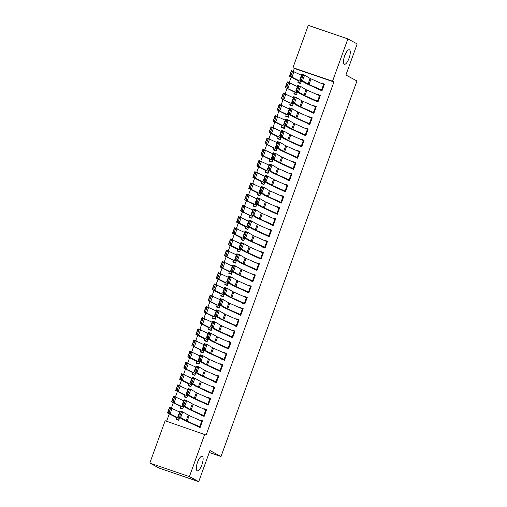 <?xml version="1.0" encoding="UTF-8"?>
<svg xmlns="http://www.w3.org/2000/svg" width="507" height="507" viewBox="0 0 507 507"><rect width="100%" height="100%" fill="white"/><g stroke="black" fill="none" stroke-linecap="round" stroke-linejoin="round"><path stroke-width="0.76" d="M344.272 64.199A7.649 2.478 -71.1 0 1 344.595 56.017A7.649 2.478 -71.1 0 1 349.348 49.781A7.649 2.478 -71.1 0 1 349.469 49.832A7.649 2.478 -71.1 0 1 349.146 58.013A7.649 2.478 -71.1 0 1 344.392 64.25A7.649 2.478 -71.1 0 1 344.272 64.199M197.115 470.718A7.649 2.478 -71.1 0 1 197.438 462.536A7.649 2.478 -71.1 0 1 202.192 456.294A7.649 2.478 -71.1 0 1 202.312 456.351A7.649 2.478 -71.1 0 1 201.989 464.532A7.649 2.478 -71.1 0 1 197.236 470.769A7.649 2.478 -71.1 0 1 197.115 470.718M294.339 68.407L292.964 67.665L308.281 25.35L347.865 38.9L357.175 43.932L345.92 75.017L356.953 80.981L221.008 456.522L209.974 450.558L198.719 481.65L159.135 468.1L149.825 463.068L165.143 420.759L206.108 435.05L333.923 81.957L294.339 68.407L293.3 71.284M291.17 77.165L289.237 82.508M287.108 88.389L285.175 93.732M283.045 99.613L281.112 104.955M278.983 110.837L277.05 116.179M274.921 122.06L272.988 127.403M270.858 133.284L268.925 138.626M266.796 144.508L264.857 149.85M262.734 155.731L260.794 161.074M258.665 166.955L256.732 172.298M254.603 178.179L252.67 183.521M250.54 189.403L248.607 194.745M246.478 200.626L244.545 205.969M242.416 211.85L240.483 217.192M238.353 223.074L236.42 228.416M234.291 234.297L232.358 239.64M230.229 245.521L228.296 250.864M226.166 256.745L224.233 262.087M222.104 267.969L220.165 273.311M218.042 279.192L216.102 284.535M213.973 290.416L212.04 295.758M209.911 301.64L207.978 306.982M205.848 312.863L203.915 318.206M201.786 324.087L199.853 329.43M197.724 335.311L195.791 340.653M193.661 346.534L191.728 351.877M189.599 357.758L187.666 363.101M185.537 368.982L183.604 374.324M181.474 380.206L179.541 385.548M177.412 391.429L175.479 396.772M173.35 402.653L171.41 407.996M169.287 413.877L166.613 421.26M209.271 452.504L221.008 456.522M296.57 94.644L294.047 93.282L293.851 93.846L296.525 94.765L297.013 93.06A8.961 0.456 19.9 0 0 296.411 92.654L285.308 87.483L287.342 81.868L297.4 86.52M320.158 95.912L318.117 101.52L304.935 95.722L298.49 91.995L295.765 91.051L301.259 94.315A8.961 0.456 -160.1 0 0 302.679 95.005L317.921 102.084L320.361 95.354L317.686 94.435L317.566 94.758M288.439 117.092L285.923 115.729L285.726 116.293L288.401 117.212L288.889 115.507A8.961 0.456 19.9 0 0 288.287 115.102L277.183 109.93L279.211 104.315L289.275 108.967M307.324 123.055L307.122 123.619L309.796 124.532L312.236 117.801L309.562 116.883L309.441 117.206M280.314 139.539L277.798 138.177L277.602 138.741L280.276 139.659L281.246 136.972M301.874 146.422L288.686 140.616L282.241 136.89L279.509 135.939L285.01 139.21A8.961 0.456 -160.1 0 0 286.43 139.894L301.671 146.979L304.105 140.249L301.431 139.33L301.316 139.653M272.189 161.987L269.667 160.624L269.471 161.188L272.145 162.107L272.633 160.402A8.961 0.456 19.9 0 0 272.031 159.997L260.934 154.825L262.962 149.21L273.026 153.862M293.154 168.584L295.182 162.975L295.771 163.254L293.743 168.863L279.611 162.601L274.116 159.337L271.384 158.387L276.885 161.657A8.961 0.456 -160.1 0 0 278.305 162.341L293.547 169.427L295.98 162.696L293.306 161.777L293.192 162.101M261.549 183.078L261.346 183.635L264.02 184.554L264.996 181.867M285.618 191.316L271.486 185.049L265.985 181.785L263.26 180.834L268.761 184.104A8.961 0.456 -160.1 0 0 270.18 184.789L285.416 191.874L287.856 185.144L285.181 184.225L285.067 184.548M253.424 205.519L253.221 206.083L255.896 206.995L256.384 205.297A8.961 0.456 19.9 0 0 255.782 204.891L244.678 199.72L246.713 194.105L256.776 198.757M276.898 213.479L278.932 207.864L279.522 208.143L277.487 213.758L263.361 207.496L257.86 204.226L255.135 203.282L260.63 206.552A8.961 0.456 -160.1 0 0 262.056 207.236L277.291 214.322L279.731 207.585L277.056 206.672L276.942 206.995M247.815 229.329L245.293 227.966L245.096 228.53L247.771 229.443L248.741 226.762L247.974 228.885M268.773 235.926L270.808 230.311L271.397 230.59L269.363 236.205L255.236 229.944L249.736 226.673L247.01 225.729L252.505 228.999A8.961 0.456 -160.1 0 0 253.925 229.684L269.166 236.769L271.606 230.032L268.932 229.12L268.811 229.443M239.684 251.776L237.168 250.414L236.972 250.978L239.646 251.89L240.616 249.21M263.272 253.044L261.238 258.652L247.112 252.391L241.611 249.121L238.879 248.177L244.38 251.447A8.961 0.456 -160.1 0 0 245.8 252.131L261.042 259.216L263.482 252.48L260.807 251.567L260.687 251.89M231.56 274.224L229.037 272.861L228.847 273.425L231.522 274.338L232.003 272.639A8.961 0.456 19.9 0 0 231.401 272.234L220.304 267.056L222.332 261.447L232.396 266.099M250.445 280.187L250.243 280.751L252.917 281.664L255.351 274.927L252.676 274.014L252.562 274.338M223.435 296.671L220.913 295.308L220.716 295.873L223.391 296.785L224.367 294.104M242.321 302.635L242.118 303.192L244.792 304.111L247.226 297.375L244.551 296.462L244.437 296.779M215.31 319.118L212.788 317.756L212.591 318.32L215.266 319.233L215.754 317.534A8.961 0.456 19.9 0 0 215.152 317.129L204.048 311.951L206.083 306.342L216.147 310.987M234.19 325.082L233.987 325.64L236.661 326.559L239.101 319.822L236.427 318.909L236.313 319.226M207.186 341.566L204.663 340.203L204.467 340.767L207.141 341.68L208.111 338.999M228.739 348.442L214.607 342.181L209.106 338.91L206.381 337.966L211.875 341.236A8.961 0.456 -160.1 0 0 213.301 341.921L228.537 349.006L230.977 342.269L228.302 341.357L228.188 341.674M196.545 362.651L196.342 363.215L199.017 364.127L199.986 361.447M222.649 365.281L220.608 370.89L206.482 364.628L200.981 361.358L198.256 360.414L203.751 363.684A8.961 0.456 -160.1 0 0 205.17 364.368L220.412 371.454L222.852 364.717L220.177 363.804L220.057 364.121M190.93 386.461L188.414 385.098L188.217 385.662L190.892 386.575L191.861 383.894L191.095 386.017M211.894 393.058L213.922 387.443L214.512 387.722L212.484 393.337L198.351 387.075L192.856 383.805L190.125 382.861L195.626 386.131A8.961 0.456 -160.1 0 0 197.046 386.816L212.287 393.901L214.727 387.164L212.046 386.252L211.932 386.568M180.296 407.546L180.086 408.11L182.767 409.022L183.249 407.324A8.961 0.456 19.9 0 0 182.647 406.918L171.55 401.74L173.578 396.132L183.642 400.777M201.691 414.872L201.488 415.429L204.163 416.348L206.596 409.612L203.922 408.699L203.808 409.016M202.331 421.399L200.297 427.008L186.164 420.747L180.669 417.476L177.938 416.532L183.439 419.802A8.961 0.456 -160.1 0 0 184.859 420.487L200.1 427.572L202.534 420.835L199.859 419.923L199.745 420.24M178.743 420.132L176.221 418.769L176.024 419.333L178.698 420.246L179.674 417.565M208.428 404.561L194.289 398.299L188.794 395.029L186.063 394.085L191.564 397.355A8.961 0.456 -160.1 0 0 192.983 398.039L208.225 405.125L210.659 398.388L207.984 397.475L207.87 397.792M186.868 397.684L184.352 396.322L184.155 396.886L186.83 397.799L187.799 395.118M213.878 381.201L213.675 381.758L216.35 382.677L218.79 375.941L216.115 375.028L215.995 375.345M194.992 375.237L192.476 373.874L192.28 374.439L194.954 375.351L195.442 373.653A8.961 0.456 19.9 0 0 194.84 373.247L183.737 368.069L185.765 362.461L195.829 367.106M222.003 358.753L221.8 359.311L224.474 360.23L226.914 353.493L224.24 352.58L224.119 352.897M203.123 352.79L200.601 351.427L200.404 351.991L203.079 352.904L203.567 351.205A8.961 0.456 19.9 0 0 202.965 350.8L191.861 345.622L193.896 340.013L203.953 344.659M232.206 336.94L234.24 331.325L234.83 331.603L232.795 337.218L218.669 330.957L213.168 327.687L210.443 326.742L215.944 330.013A8.961 0.456 -160.1 0 0 217.364 330.697L232.599 337.782L235.039 331.046L232.364 330.133L232.25 330.45M211.248 330.342L208.726 328.98L208.529 329.544L211.204 330.456L212.173 327.776L211.406 329.899M242.961 309.162L240.92 314.771L226.794 308.51L221.293 305.239L218.568 304.295L224.069 307.565A8.961 0.456 -160.1 0 0 225.488 308.25L240.724 315.335L243.164 308.598L240.489 307.686L240.375 308.002M216.857 306.532L216.654 307.096L219.328 308.009L220.304 305.328M248.462 292.045L250.49 286.43L251.079 286.709L249.051 292.324L234.918 286.062L229.424 282.792L226.692 281.848L232.193 285.118A8.961 0.456 -160.1 0 0 233.613 285.802L248.855 292.888L251.288 286.151L248.614 285.238L248.5 285.555M227.497 285.447L224.975 284.085L224.778 284.649L227.453 285.561L228.429 282.881L227.662 285.004M256.586 269.597L258.614 263.982L259.204 264.261L257.176 269.876L243.043 263.615L237.549 260.345L234.817 259.4L240.318 262.67A8.961 0.456 -160.1 0 0 241.738 263.355L256.979 270.44L259.413 263.703L256.738 262.791L256.624 263.114M233.112 261.637L232.909 262.201L235.584 263.114L236.066 261.416A8.961 0.456 19.9 0 0 235.463 261.01L224.367 255.832L226.395 250.224L236.458 254.875M262.632 246.516L262.43 247.08L265.104 247.993L267.544 241.256L264.869 240.343L264.749 240.667M243.753 240.552L241.231 239.19L241.034 239.754L243.709 240.667L244.678 237.986M270.757 224.069L270.554 224.633L273.229 225.545L275.669 218.809L272.994 217.896L272.874 218.219M251.878 218.105L249.355 216.743L249.159 217.307L251.833 218.219L252.321 216.521A8.961 0.456 19.9 0 0 251.719 216.115L240.616 210.944L242.65 205.329L252.708 209.98M283.59 196.925L281.55 202.534L267.423 196.272L261.923 193.009L259.197 192.058L264.698 195.328A8.961 0.456 -160.1 0 0 266.118 196.013L281.353 203.098L283.793 196.361L281.119 195.448L281.005 195.772M260.002 195.658L257.48 194.295L257.283 194.859L259.958 195.772L260.928 193.091M287.013 179.174L286.804 179.738L289.478 180.65L291.918 173.92L289.243 173.001L289.129 173.324M268.127 173.21L265.605 171.848L265.408 172.412L268.083 173.331L269.059 170.644L268.285 172.767M297.216 157.36L299.244 151.751L299.833 152.03L297.805 157.639L283.673 151.378L278.178 148.114L275.447 147.163L280.948 150.433A8.961 0.456 -160.1 0 0 282.367 151.118L297.609 158.203L300.043 151.473L297.368 150.554L297.254 150.877M273.742 149.407L273.533 149.964L276.207 150.883L276.695 149.178A8.961 0.456 19.9 0 0 276.093 148.773L264.996 143.601L267.024 137.986L277.088 142.638M305.936 135.198L292.748 129.393L286.303 125.666L283.571 124.716L289.072 127.986A8.961 0.456 -160.1 0 0 290.492 128.67L305.734 135.756L308.167 129.025L305.493 128.106L305.379 128.429M281.867 126.959L281.664 127.517L284.338 128.436L285.308 125.749L284.541 127.872M313.465 112.465L315.5 106.857L316.089 107.135L314.055 112.744L300.873 106.945L294.428 103.219L291.702 102.268L297.197 105.538A8.961 0.456 -160.1 0 0 298.617 106.229L313.858 113.308L316.298 106.578L313.624 105.659L313.503 105.982M289.991 104.512L289.789 105.069L292.463 105.988L292.951 104.284A8.961 0.456 19.9 0 0 292.349 103.878L281.246 98.707L283.28 93.092L293.338 97.743M322.186 90.303L308.997 84.498L302.552 80.771L299.827 79.827L305.322 83.091A8.961 0.456 -160.1 0 0 306.748 83.782L321.983 90.861L324.423 84.13L321.749 83.211L321.634 83.535M300.632 83.421L298.11 82.058L297.913 82.622L300.588 83.541L301.557 80.854M347.865 38.9L332.548 81.209L292.964 67.665M198.719 481.65L189.409 476.618L149.825 463.068M333.923 81.957L332.548 81.209M204.727 434.309L189.409 476.618M202.375 421.279L199.859 419.923M206.438 410.055L203.922 408.699M210.5 398.832L207.984 397.475M214.562 387.608L212.046 386.252M218.625 376.384L216.115 375.028M222.687 365.16L220.177 363.804M226.749 353.937L224.24 352.58M230.818 342.713L228.302 341.357M234.88 331.489L232.364 330.133M238.943 320.266L236.427 318.909M243.005 309.042L240.489 307.686M247.067 297.818L244.551 296.462M251.13 286.594L248.614 285.238M255.192 275.371L252.676 274.014M259.254 264.147L256.738 262.791M263.317 252.923L260.807 251.567M267.379 241.7L264.869 240.343M271.441 230.476L268.932 229.12M275.504 219.252L272.994 217.896M279.572 208.028L277.056 206.672M283.635 196.805L281.119 195.448M287.697 185.581L285.181 184.225M291.759 174.357L289.243 173.001M295.822 163.134L293.306 161.777M299.884 151.916L297.368 150.554M303.947 140.692L301.431 139.33M308.009 129.469L305.493 128.106M312.071 118.245L309.562 116.883M316.134 107.021L313.624 105.659M320.196 95.798L317.686 94.435M324.265 84.574L321.749 83.211M197.622 426.089L200.138 427.452M178.711 415.765L177.938 416.532L179.972 410.917L182.697 411.868L180.669 417.476L179.801 416.146L181.221 412.216L180.131 411.836L178.711 415.765L179.801 416.146M202.325 421.393L189.143 415.594L182.697 411.868L181.221 412.216M179.972 410.917L180.131 411.836M170.498 408.541L169.452 408.186L168.032 412.115L169.072 412.464L170.498 408.541L172.127 408.236L170.092 413.845L167.487 412.964L169.515 407.355L179.579 412.001M178.901 419.688L179.186 418.548A8.961 0.456 19.9 0 0 178.584 418.142L170.092 413.845L169.072 412.464M176.221 418.769L176.379 417.527L167.487 412.964L168.032 412.115M169.452 408.186L169.515 407.355M203.77 415.506L205.798 409.89L206.387 410.169L204.359 415.784L190.226 409.523L184.732 406.253L182 405.308L187.501 408.579A8.961 0.456 -160.1 0 0 188.921 409.263L204.201 416.228M182.773 404.542L182 405.308L184.035 399.7L186.76 400.644L184.732 406.253L183.864 404.922L185.283 400.993L184.193 400.612L182.773 404.542L183.864 404.922M205.798 409.89L193.205 404.371L186.76 400.644L185.283 400.993M184.035 399.7L184.193 400.612M205.747 403.642L208.269 405.004M186.836 393.318L186.063 394.085L188.097 388.476L190.822 389.42L188.794 395.029L187.926 393.698L189.352 389.769L188.255 389.389L186.836 393.318L187.926 393.698M210.456 398.952L197.267 393.147L190.822 389.42L189.352 389.769M188.097 388.476L188.255 389.389M182.805 408.908L180.099 407.4L180.441 406.303L180.042 406.037L171.55 401.74L172.095 400.891L173.134 401.24L174.56 397.317L173.514 396.962L172.095 400.891M174.56 397.317L176.189 397.013L174.155 402.621L173.134 401.24M173.514 396.962L173.578 396.132M178.622 386.093L177.577 385.738L176.157 389.668L177.197 390.016L178.622 386.093L180.251 385.789L178.217 391.398L175.612 390.517L177.64 384.908L187.704 389.553M187.793 395.111L187.311 396.1A8.961 0.456 19.9 0 0 186.709 395.694L178.217 391.398L177.197 390.016M184.352 396.322L184.504 395.08L175.612 390.517L176.157 389.668M177.577 385.738L177.64 384.908M209.809 392.418L212.332 393.781M190.898 382.094L190.125 382.861L192.159 377.252L194.884 378.197L192.856 383.805L191.988 382.474L193.414 378.545L192.324 378.165L190.898 382.094L191.988 382.474M213.922 387.443L201.33 381.923L194.884 378.197L193.414 378.545M192.159 377.252L192.324 378.165M215.957 381.834L217.991 376.219L218.574 376.498L216.546 382.113L202.42 375.852L196.919 372.582L194.187 371.637L199.688 374.907A8.961 0.456 -160.1 0 0 201.108 375.592L216.394 382.557M194.961 370.871L194.187 371.637L196.222 366.029L198.947 366.973L196.919 372.582L196.051 371.251L197.477 367.322L196.386 366.941L194.961 370.871L196.051 371.251M217.991 376.219L205.398 370.699L198.947 366.973L197.477 367.322M196.222 366.029L196.386 366.941M182.685 374.869L181.639 374.515L180.219 378.444L181.259 378.792L182.685 374.869L184.314 374.565L182.286 380.174L179.674 379.293L181.702 373.684L191.766 378.33M181.259 378.792L182.286 380.174L190.771 384.471A8.961 0.456 19.9 0 1 191.373 384.876L191.088 386.011M188.414 385.098L188.566 383.856L179.674 379.293L180.219 378.444M181.639 374.515L181.702 373.684M192.476 373.874L192.628 372.632L192.229 372.366L183.737 368.069L184.282 367.22L185.328 367.575L186.747 363.646L185.701 363.291L184.282 367.22M186.747 363.646L188.376 363.342L186.348 368.95L185.328 367.575M185.701 363.291L185.765 362.461M217.934 369.971L220.456 371.333M199.023 359.647L198.256 360.414L200.284 354.805L203.009 355.749L200.981 361.358L200.113 360.027L201.539 356.098L200.449 355.718L199.023 359.647L200.113 360.027M222.643 365.274L209.461 359.476L203.009 355.749L201.539 356.098M200.284 354.805L200.449 355.718M190.809 352.422L189.764 352.067L188.344 355.996L189.39 356.351L190.809 352.422L192.438 352.118L190.41 357.727L187.799 356.846L189.833 351.237L199.891 355.882M199.219 363.57L199.505 362.429A8.961 0.456 19.9 0 0 198.902 362.023L190.41 357.727L189.39 356.351M199.061 364.013L196.348 362.505L196.691 361.409L196.291 361.142L187.799 356.846L188.344 355.996M189.764 352.067L189.833 351.237M226.711 354.057L224.671 359.666L210.544 353.404L205.043 350.134L202.318 349.19L207.813 352.46A8.961 0.456 -160.1 0 0 209.233 353.145L224.519 360.109M203.085 348.423L202.318 349.19L204.346 343.581L207.078 344.526L205.043 350.134L204.182 348.803L205.601 344.874L204.511 344.494L203.085 348.423L204.182 348.803M226.705 354.051L213.523 348.252L207.078 344.526L205.601 344.874M204.346 343.581L204.511 344.494M200.601 351.427L200.753 350.185L200.354 349.919L191.861 345.622L192.407 344.773L193.452 345.128L194.872 341.198L193.826 340.843L192.407 344.773M194.872 341.198L196.501 340.894L194.473 346.503L193.452 345.128M193.826 340.843L193.896 340.013M226.059 347.523L228.581 348.886M207.148 337.199L206.381 337.966L208.409 332.358L211.14 333.302L209.106 338.91L208.244 337.58L209.664 333.65L208.573 333.27L207.148 337.199L208.244 337.58M228.733 348.442L230.767 342.827L217.585 337.028L211.14 333.302L209.664 333.65M208.409 332.358L208.573 333.27M230.121 336.299L232.643 337.662M211.216 325.976L210.443 326.742L212.471 321.134L215.202 322.078L213.168 327.687L212.306 326.356L213.726 322.427L212.636 322.046L211.216 325.976L212.306 326.356M234.24 331.325L221.648 325.805L215.202 322.078L213.726 322.427M212.471 321.134L212.636 322.046M236.268 325.716L238.303 320.101L238.892 320.38L236.858 325.995L222.731 319.733L217.23 316.463L214.505 315.519L220.006 318.789A8.961 0.456 -160.1 0 0 221.426 319.473L236.706 326.438M215.279 314.752L214.505 315.519L216.533 309.91L219.265 310.854L217.23 316.463L216.369 315.132L217.788 311.203L216.698 310.823L215.279 314.752L216.369 315.132M238.303 320.101L225.71 314.581L219.265 310.854L217.788 311.203M216.533 309.91L216.698 310.823M238.246 313.852L240.768 315.215M219.341 303.528L218.568 304.295L220.602 298.686L223.327 299.631L221.293 305.239L220.431 303.908L221.851 299.979L220.76 299.599L219.341 303.528L220.431 303.908M242.954 309.156L228.828 302.901L223.327 299.631L221.851 299.979M220.602 298.686L220.76 299.599M244.995 303.547L230.856 297.286L225.355 294.016L222.63 293.071L228.131 296.342A8.961 0.456 -160.1 0 0 229.551 297.026L244.83 303.991M223.403 292.305L222.63 293.071L224.664 287.463L227.39 288.407L225.355 294.016L224.493 292.685L225.913 288.756L224.823 288.375L223.403 292.305L224.493 292.685M247.023 297.939L232.89 291.677L227.39 288.407L225.913 288.756M224.664 287.463L224.823 288.375M246.377 291.405L248.893 292.767M227.466 281.081L226.692 281.848L228.727 276.239L231.452 277.183L229.424 282.792L228.556 281.461L229.975 277.532L228.885 277.152L227.466 281.081L228.556 281.461M250.49 286.43L236.953 280.453L231.452 277.183L229.975 277.532M228.727 276.239L228.885 277.152M252.524 280.821L254.552 275.206L255.141 275.485L253.113 281.1L238.981 274.838L233.486 271.568L230.755 270.624L236.256 273.894A8.961 0.456 -160.1 0 0 237.675 274.579L252.955 281.543M231.528 269.857L230.755 270.624L232.789 265.015L235.514 265.96L233.486 271.568L232.618 270.237L234.044 266.308L232.947 265.928L231.528 269.857L232.618 270.237M254.552 275.206L241.015 269.23L235.514 265.96L234.044 266.308M232.789 265.015L232.947 265.928M254.501 268.957L257.024 270.32M235.59 258.633L234.817 259.4L236.851 253.792L239.577 254.736L237.549 260.345L236.68 259.014L238.106 255.084L237.01 254.704L235.59 258.633L236.68 259.014M258.614 263.982L245.077 258.006L239.577 254.736L238.106 255.084M236.851 253.792L237.01 254.704M258.564 257.733L261.086 259.096M239.653 247.41L238.879 248.177L240.914 242.568L243.639 243.512L241.611 249.121L240.743 247.79L242.169 243.861L241.078 243.48L239.653 247.41L240.743 247.79M263.266 253.037L249.14 246.782L243.639 243.512L242.169 243.861M240.914 242.568L241.078 243.48M198.934 329.975L197.895 329.62L196.469 333.549L197.515 333.904L198.934 329.975L200.563 329.67L198.535 335.279L195.924 334.398L197.958 328.789L208.016 333.435M208.104 338.993L207.629 339.982A8.961 0.456 19.9 0 0 207.027 339.576L198.535 335.279L197.515 333.904M204.663 340.203L204.815 338.961L195.924 334.398L196.469 333.549M197.895 329.62L197.958 328.789M202.996 318.751L201.957 318.396L200.531 322.325L201.577 322.68L202.996 318.751L204.625 318.447L202.597 324.055L199.986 323.174L202.02 317.566L212.084 322.211M201.577 322.68L202.597 324.055L211.089 328.352A8.961 0.456 19.9 0 1 211.692 328.758L211.4 329.892M208.726 328.98L208.884 327.737L199.986 323.174L200.531 322.325M201.957 318.396L202.02 317.566M212.788 317.756L212.946 316.514L204.048 311.951L204.594 311.102L205.639 311.456L207.059 307.527L206.019 307.172L204.594 311.102M207.059 307.527L208.694 307.223L206.66 312.832L205.639 311.456M206.019 307.172L206.083 306.342M211.121 296.303L210.082 295.949L208.656 299.878L209.702 300.233L211.121 296.303L212.756 295.999L210.722 301.608L208.111 300.727L210.145 295.118L220.209 299.764M219.531 307.451L219.816 306.31A8.961 0.456 19.9 0 0 219.214 305.905L210.722 301.608L209.702 300.233M219.373 307.895L216.66 306.386L217.009 305.29L216.603 305.024L208.111 300.727L208.656 299.878M210.082 295.949L210.145 295.118M215.19 285.08L214.144 284.725L212.718 288.654L213.764 289.009L215.19 285.08L216.819 284.776L214.784 290.384L212.18 289.503L214.208 283.895L224.271 288.54M224.36 294.098L223.879 295.087A8.961 0.456 19.9 0 0 223.276 294.681L214.784 290.384L213.764 289.009M220.913 295.308L221.071 294.073L212.18 289.503L212.718 288.654M214.144 284.725L214.208 283.895M219.252 273.856L218.206 273.501L216.787 277.43L217.826 277.785L219.252 273.856L220.881 273.552L218.847 279.167L216.242 278.28L218.27 272.671L228.334 277.316M217.826 277.785L218.847 279.167L227.339 283.457A8.961 0.456 19.9 0 1 227.941 283.863L227.649 284.997M224.975 284.085L225.133 282.849L216.242 278.28L216.787 277.43M218.206 273.501L218.27 272.671M229.037 272.861L229.196 271.625L228.796 271.353L220.304 267.056L220.849 266.207L221.889 266.562L223.314 262.632L222.269 262.277L220.849 266.207M223.314 262.632L224.943 262.328L222.909 267.943L221.889 266.562M222.269 262.277L222.332 261.447M235.622 263L232.916 261.492L233.258 260.402L232.859 260.129L224.367 255.832L224.912 254.983L225.951 255.338L227.377 251.409L226.331 251.054L224.912 254.983M227.377 251.409L229.006 251.104L226.971 256.719L225.951 255.338M226.331 251.054L226.395 250.224M231.439 240.185L230.393 239.83L228.974 243.759L230.013 244.114L231.439 240.185L233.068 239.881L231.04 245.496L228.429 244.615L230.457 239L240.521 243.652M239.849 251.333L240.134 250.192A8.961 0.456 19.9 0 0 239.526 249.786L231.04 245.496L230.013 244.114M237.168 250.414L237.32 249.178L228.429 244.615L228.974 243.759M230.393 239.83L230.457 239M265.307 247.429L251.174 241.167L245.673 237.897L242.948 236.953L248.443 240.223A8.961 0.456 -160.1 0 0 249.862 240.907L265.148 247.872M243.715 236.186L242.948 236.953L244.976 231.344L247.701 232.288L245.673 237.897L244.805 236.566L246.231 232.637L245.141 232.257L243.715 236.186L244.805 236.566M267.341 241.82L253.202 235.559L247.701 232.288L246.231 232.637M244.976 231.344L245.141 232.257M235.502 228.961L234.456 228.606L233.036 232.536L234.082 232.89L235.502 228.961L237.13 228.657L235.102 234.272L232.491 233.391L234.526 227.776L244.583 232.428M244.672 237.979L244.197 238.968A8.961 0.456 19.9 0 0 243.594 238.563L235.102 234.272L234.082 232.89M241.231 239.19L241.383 237.954L232.491 233.391L233.036 232.536M234.456 228.606L234.526 227.776M266.688 235.286L269.211 236.649M247.777 224.962L247.01 225.729L249.038 220.12L251.77 221.065L249.736 226.673L248.867 225.342L250.293 221.413L249.203 221.033L247.777 224.962L248.867 225.342M270.808 230.311L257.264 224.335L251.77 221.065L250.293 221.413M249.038 220.12L249.203 221.033M239.564 217.737L238.518 217.383L237.099 221.312L238.144 221.667L239.564 217.737L241.193 217.433L239.165 223.048L236.554 222.167L238.588 216.552L248.645 221.204M238.144 221.667L239.165 223.048L247.657 227.339A8.961 0.456 19.9 0 1 248.259 227.744L247.967 228.879M245.293 227.966L245.445 226.73L236.554 222.167L237.099 221.312M238.518 217.383L238.588 216.552M272.836 224.702L274.87 219.087L275.459 219.366L273.425 224.981L259.299 218.72L253.798 215.45L251.073 214.505L256.567 217.776A8.961 0.456 -160.1 0 0 257.993 218.46L273.273 225.425M251.84 213.739L251.073 214.505L253.101 208.897L255.832 209.841L253.798 215.45L252.936 214.119L254.356 210.19L253.266 209.809L251.84 213.739L252.936 214.119M274.87 219.087L261.327 213.111L255.832 209.841L254.356 210.19M253.101 208.897L253.266 209.809M249.355 216.743L249.507 215.507L249.108 215.234L240.616 210.944L241.161 210.088L242.207 210.443L243.626 206.514L242.58 206.159L241.161 210.088M243.626 206.514L245.255 206.21L243.227 211.825L242.207 210.443M242.58 206.159L242.65 205.329M274.813 212.839L277.335 214.201M255.908 202.515L255.135 203.282L257.163 197.673L259.895 198.617L257.86 204.226L256.998 202.895L258.418 198.966L257.328 198.586L255.908 202.515L256.998 202.895M278.932 207.864L265.389 201.887L259.895 198.617L258.418 198.966M257.163 197.673L257.328 198.586M255.94 206.881L253.227 205.379L253.576 204.283L253.17 204.01L244.678 199.72L245.223 198.864L246.269 199.219L247.689 195.29L246.649 194.935L245.223 198.864M247.689 195.29L249.317 194.986L247.289 200.601L246.269 199.219M246.649 194.935L246.713 194.105M278.875 201.615L281.398 202.977M259.971 191.291L259.197 192.058L261.225 186.449L263.957 187.394L261.923 193.009L261.061 191.671L262.48 187.742L261.39 187.362L259.971 191.291L261.061 191.671M283.584 196.919L269.451 190.664L263.957 187.394L262.48 187.742M261.225 186.449L261.39 187.362M251.751 184.066L250.712 183.711L249.286 187.641L250.331 187.996L251.751 184.066L253.386 183.762L251.352 189.377L248.741 188.496L250.775 182.881L260.839 187.533M260.161 195.214L260.446 194.073A8.961 0.456 19.9 0 0 259.844 193.668L251.352 189.377L250.331 187.996M257.48 194.295L257.638 193.059L248.741 188.496L249.286 187.641M250.712 183.711L250.775 182.881M282.938 190.398L285.46 191.754M264.033 180.067L263.26 180.834L265.288 175.226L268.019 176.17L265.985 181.785L265.123 180.448L266.543 176.518L265.453 176.138L264.033 180.067L265.123 180.448M285.612 191.31L287.646 185.695L273.52 179.44L268.019 176.17L266.543 176.518M265.288 175.226L265.453 176.138M255.813 172.843L254.774 172.488L253.348 176.417L254.394 176.772L255.813 172.843L257.448 172.538L255.414 178.153L252.803 177.273L254.837 171.658L264.901 176.309M264.984 181.861L264.508 182.85A8.961 0.456 19.9 0 0 263.906 182.444L255.414 178.153L254.394 176.772M264.065 184.434L261.352 182.932L261.701 181.836L261.295 181.563L252.803 177.273L253.348 176.417M254.774 172.488L254.837 171.658M289.091 179.808L291.119 174.199L291.709 174.471L289.674 180.086L275.548 173.825L270.047 170.561L267.322 169.611L272.823 172.881A8.961 0.456 -160.1 0 0 274.243 173.565L289.522 180.536M268.095 168.844L267.322 169.611L269.356 164.002L272.082 164.946L270.047 170.561L269.185 169.224L270.605 165.295L269.515 164.921L268.095 168.844L269.185 169.224M291.119 174.199L277.583 168.216L272.082 164.946L270.605 165.295M269.356 164.002L269.515 164.921M259.876 161.619L258.836 161.264L257.41 165.193L258.456 165.548L259.876 161.619L261.511 161.315L259.476 166.93L256.865 166.049L258.9 160.434L268.964 165.086M258.456 165.548L259.476 166.93L267.969 171.22A8.961 0.456 19.9 0 1 268.571 171.626L268.279 172.76M265.605 171.848L265.763 170.612L256.865 166.049L257.41 165.193M258.836 161.264L258.9 160.434M291.069 167.95L293.585 169.313M272.158 157.62L271.384 158.387L273.419 152.778L276.144 153.722L274.116 159.337L273.248 158L274.667 154.071L273.577 153.697L272.158 157.62L273.248 158M295.182 162.975L281.645 156.993L276.144 153.722L274.667 154.071M273.419 152.778L273.577 153.697M269.667 160.624L269.825 159.388L269.426 159.116L260.934 154.825L261.479 153.97L262.518 154.324L263.944 150.395L262.899 150.04L261.479 153.97M263.944 150.395L265.573 150.091L263.539 155.706L262.518 154.324M262.899 150.04L262.962 149.21M295.131 156.726L297.647 158.089M276.22 146.396L275.447 147.163L277.481 141.554L280.206 142.499L278.178 148.114L277.31 146.776L278.73 142.847L277.64 142.473L276.22 146.396L277.31 146.776M299.244 151.751L285.707 145.769L280.206 142.499L278.73 142.847M277.481 141.554L277.64 142.473M276.252 150.763L273.546 149.261L273.888 148.164L273.488 147.892L264.996 143.601L265.541 142.746L266.581 143.101L268.007 139.172L266.961 138.817L265.541 142.746M268.007 139.172L269.635 138.867L267.601 144.482L266.581 143.101M266.961 138.817L267.024 137.986M299.193 145.503L301.709 146.865M280.282 135.173L279.509 135.939L281.543 130.331L284.269 131.275L282.241 136.89L281.372 135.553L282.798 131.624L281.702 131.25L280.282 135.173L281.372 135.553M303.902 140.807L289.77 134.545L284.269 131.275L282.798 131.624M281.543 130.331L281.702 131.25M272.069 127.948L271.023 127.593L269.604 131.522L270.643 131.877L272.069 127.948L273.698 127.644L271.663 133.259L269.059 132.378L271.087 126.763L281.151 131.414M280.479 139.095L280.758 137.955A8.961 0.456 19.9 0 0 280.156 137.549L271.663 133.259L270.643 131.877M277.798 138.177L277.95 136.941L269.059 132.378L269.604 131.522M271.023 127.593L271.087 126.763M303.256 134.279L305.778 135.642M284.345 123.949L283.571 124.716L285.606 119.107L288.331 120.051L286.303 125.666L285.435 124.329L286.861 120.4L285.764 120.026L284.345 123.949L285.435 124.329M305.93 135.192L307.958 129.583L293.832 123.321L288.331 120.051L286.861 120.4M285.606 119.107L285.764 120.026M276.131 116.724L275.086 116.369L273.666 120.298L274.705 120.653L276.131 116.724L277.76 116.42L275.732 122.035L273.121 121.154L275.149 115.539L285.213 120.191M274.705 120.653L275.732 122.035L284.218 126.325A8.961 0.456 19.9 0 1 284.82 126.731L284.535 127.865M284.376 128.315L281.67 126.813L282.012 125.717L281.613 125.444L273.121 121.154L273.666 120.298M275.086 116.369L275.149 115.539M309.403 123.689L311.437 118.08L312.02 118.359L309.992 123.968L296.81 118.169L290.365 114.443L287.634 113.492L293.135 116.762A8.961 0.456 -160.1 0 0 294.554 117.447L309.84 124.418M288.407 112.725L287.634 113.492L289.668 107.883L292.393 108.828L290.365 114.443L289.497 113.105L290.923 109.176L289.833 108.802L288.407 112.725L289.497 113.105M311.437 118.08L297.894 112.098L292.393 108.828L290.923 109.176M289.668 107.883L289.833 108.802M285.923 115.729L286.075 114.493L285.675 114.221L277.183 109.93L277.728 109.075L278.774 109.43L280.194 105.5L279.148 105.145L277.728 109.075M280.194 105.5L281.822 105.196L279.794 110.811L278.774 109.43M279.148 105.145L279.211 104.315M311.38 111.832L313.903 113.194M292.469 101.501L291.702 102.268L293.73 96.66L296.456 97.604L294.428 103.219L293.559 101.882L294.985 97.952L293.895 97.578L292.469 101.501L293.559 101.882M315.5 106.857L301.957 100.874L296.456 97.604L294.985 97.952M293.73 96.66L293.895 97.578M292.507 105.868L289.795 104.366L290.137 103.27L289.738 102.997L281.246 98.707L281.791 97.851L282.836 98.206L284.256 94.277L283.21 93.922L281.791 97.851M284.256 94.277L285.885 93.972L283.857 99.587L282.836 98.206M283.21 93.922L283.28 93.092M315.443 100.608L317.965 101.97M296.532 90.278L295.765 91.051L297.793 85.436L300.524 86.38L298.49 91.995L297.628 90.658L299.048 86.729L297.958 86.355L296.532 90.278L297.628 90.658M320.151 95.912L306.019 89.65L300.524 86.38L299.048 86.729M297.793 85.436L297.958 86.355M294.047 93.282L294.199 92.046L293.8 91.773L285.308 87.483L285.853 86.627L286.899 86.982L288.318 83.053L287.273 82.704L285.853 86.627M288.318 83.053L289.947 82.749L287.919 88.364L286.899 86.982M287.273 82.704L287.342 81.868M319.505 89.384L322.027 90.747M300.594 79.054L299.827 79.827L301.855 74.212L304.587 75.156L302.552 80.771L301.69 79.434L303.11 75.505L302.02 75.131L300.594 79.054L301.69 79.434M322.179 90.297L324.214 84.688L310.081 78.427L304.587 75.156L303.11 75.505M301.855 74.212L302.02 75.131M292.381 71.829L291.335 71.481L289.915 75.404L290.961 75.758L292.381 71.829L294.009 71.525L291.981 77.14L289.37 76.259L291.405 70.644L301.462 75.296M301.551 80.854L301.076 81.836A8.961 0.456 19.9 0 0 300.474 81.431L291.981 77.14L290.961 75.758M298.11 82.058L298.262 80.822L289.37 76.259L289.915 75.404M291.335 71.481L291.405 70.644M187.115 421.203L189.143 415.594M186.164 420.747L188.198 415.132M199.707 426.729L201.735 421.114M179.668 417.559L178.895 419.682M178.952 417.134L178.584 418.142M179.567 417.502L179.186 418.548M179.611 417.527L178.844 419.644M191.177 409.979L193.205 404.371M190.226 409.523L192.261 403.908M208.421 404.561L210.449 398.946M195.239 398.756L197.267 393.147M194.289 398.299L196.323 392.684M207.832 404.282L209.86 398.667M183.014 405.911L182.647 406.918M183.629 406.278L183.249 407.324M183.673 406.303L182.907 408.42M187.077 394.687L186.709 395.694M187.691 395.054L187.311 396.1M187.736 395.08L186.969 397.196M199.302 387.532L201.33 381.923M198.351 387.075L200.385 381.46M203.364 376.308L205.398 370.699M202.42 375.852L204.448 370.237M191.139 383.463L190.771 384.471M191.754 383.831L191.373 384.876M191.798 383.856L191.031 385.973M195.201 372.239L194.84 373.247M195.816 372.607L195.442 373.653M195.86 372.632L195.094 374.749M207.426 365.084L209.461 359.476M206.482 364.628L208.51 359.013M220.019 370.611L222.053 364.996M199.98 361.44L199.213 363.563M199.264 361.016L198.902 362.023M199.878 361.383L199.505 362.429M199.923 361.409L199.156 363.525M211.489 353.861L213.523 348.252M210.544 353.404L212.572 347.789M224.081 359.387L226.116 353.772M203.326 349.792L202.965 350.8M203.947 350.16L203.567 351.205M203.985 350.185L203.218 352.302M215.551 342.637L217.585 337.028M214.607 342.181L216.635 336.566M228.144 348.163L230.178 342.548M219.613 331.413L221.648 325.805M218.669 330.957L220.697 325.342M223.676 320.19L225.71 314.581M222.731 319.733L224.766 314.118M227.738 308.966L229.772 303.357M226.794 308.51L228.828 302.901M240.337 314.492L242.365 308.877M244.989 303.547L247.017 297.932M231.807 297.742L233.835 292.133M230.856 297.286L232.89 291.677M244.399 303.268L246.427 297.653M235.869 286.518L237.897 280.91M234.918 286.062L236.953 280.453M239.931 275.295L241.959 269.686M238.981 274.838L241.015 269.23M243.994 264.071L246.022 258.462M243.043 263.615L245.077 258.006M248.056 252.847L250.084 247.239M247.112 252.391L249.14 246.782M260.649 258.374L262.683 252.759M207.388 338.568L207.027 339.576M208.009 338.936L207.629 339.982M208.047 338.961L207.281 341.078M211.451 327.345L211.089 328.352M212.072 327.712L211.692 328.758M212.11 327.737L211.349 329.854M215.513 316.121L215.152 317.129M216.134 316.488L215.754 317.534M216.178 316.514L215.412 318.63M220.298 305.322L219.525 307.445M219.582 304.897L219.214 305.905M220.196 305.265L219.816 306.31M220.241 305.29L219.474 307.407M223.644 293.673L223.276 294.681M224.259 294.041L223.879 295.087M224.303 294.066L223.536 296.183M227.706 282.45L227.339 283.457M228.321 282.817L227.941 283.863M228.365 282.843L227.599 284.959M231.769 271.226L231.401 272.234M232.383 271.594L232.003 272.639M232.428 271.619L231.661 273.736M235.831 260.002L235.463 261.01M236.446 260.37L236.066 261.416M236.49 260.395L235.723 262.512M240.61 249.203L239.843 251.326M239.893 248.779L239.526 249.786M240.508 249.146L240.134 250.192M240.552 249.171L239.786 251.288M265.3 247.429L267.328 241.814M252.118 241.624L254.153 236.015M251.174 241.167L253.202 235.559M264.711 247.15L266.745 241.535M243.956 237.555L243.594 238.563M244.57 237.922L244.197 238.968M244.615 237.948L243.848 240.065M256.181 230.4L258.215 224.791M255.236 229.944L257.264 224.335M248.018 226.331L247.657 227.339M248.633 226.699L248.259 227.744M248.677 226.724L247.91 228.841M260.243 219.176L262.277 213.567M259.299 218.72L261.327 213.111M252.08 215.107L251.719 216.115M252.701 215.475L252.321 216.521M252.74 215.5L251.973 217.617M264.305 207.952L266.34 202.344M263.361 207.496L265.389 201.887M256.143 203.884L255.782 204.891M256.764 204.251L256.384 205.297M256.802 204.277L256.035 206.393M268.368 196.729L270.402 191.12M267.423 196.272L269.451 190.664M280.96 202.255L282.995 196.646M260.921 193.085L260.154 195.208M260.205 192.66L259.844 193.668M260.826 193.028L260.446 194.073M260.864 193.053L260.104 195.17M272.43 185.505L274.464 179.896M271.486 185.049L273.52 179.44M285.023 191.031L287.057 185.423M264.267 181.436L263.906 182.444M264.888 181.804L264.508 182.85M264.933 181.829L264.166 183.946M276.499 174.281L278.527 168.673M275.548 173.825L277.583 168.216M268.336 170.213L267.969 171.22M268.951 170.58L268.571 171.626M268.995 170.606L268.228 172.722M280.561 163.058L282.589 157.449M279.611 162.601L281.645 156.993M272.398 158.989L272.031 159.997M273.013 159.356L272.633 160.402M273.058 159.382L272.291 161.499M284.623 151.834L286.651 146.225M283.673 151.378L285.707 145.769M276.461 147.765L276.093 148.773M277.076 148.133L276.695 149.178M277.12 148.158L276.353 150.275M301.868 146.415L303.896 140.807M288.686 140.616L290.714 135.001M287.735 140.154L289.77 134.545M301.278 146.136L303.306 140.528M281.239 136.966L280.472 139.089M280.523 136.541L280.156 137.549M281.138 136.909L280.758 137.955M281.182 136.934L280.415 139.051M292.748 129.393L294.776 123.778M291.798 128.93L293.832 123.321M305.341 134.913L307.369 129.304M284.585 125.318L284.218 126.325M285.2 125.685L284.82 126.731M285.245 125.711L284.478 127.827M296.81 118.169L298.845 112.554M295.866 117.706L297.894 112.098M288.648 114.094L288.287 115.102M289.263 114.462L288.889 115.507M289.307 114.487L288.54 116.604M300.873 106.945L302.907 101.33M299.929 106.483L301.957 100.874M292.71 102.87L292.349 103.878M293.325 103.238L292.951 104.284M293.369 103.263L292.602 105.38M304.935 95.722L306.969 90.107M303.991 95.259L306.019 89.65M317.528 101.242L319.562 95.633M296.772 91.647L296.411 92.654M297.387 92.014L297.013 93.06M297.432 92.04L296.665 94.156M308.997 84.498L311.032 78.883M308.053 84.035L310.081 78.427M321.59 90.018L323.624 84.409M300.835 80.423L300.474 81.431M301.456 80.79L301.076 81.836M301.494 80.816L300.727 82.933"/></g></svg>
